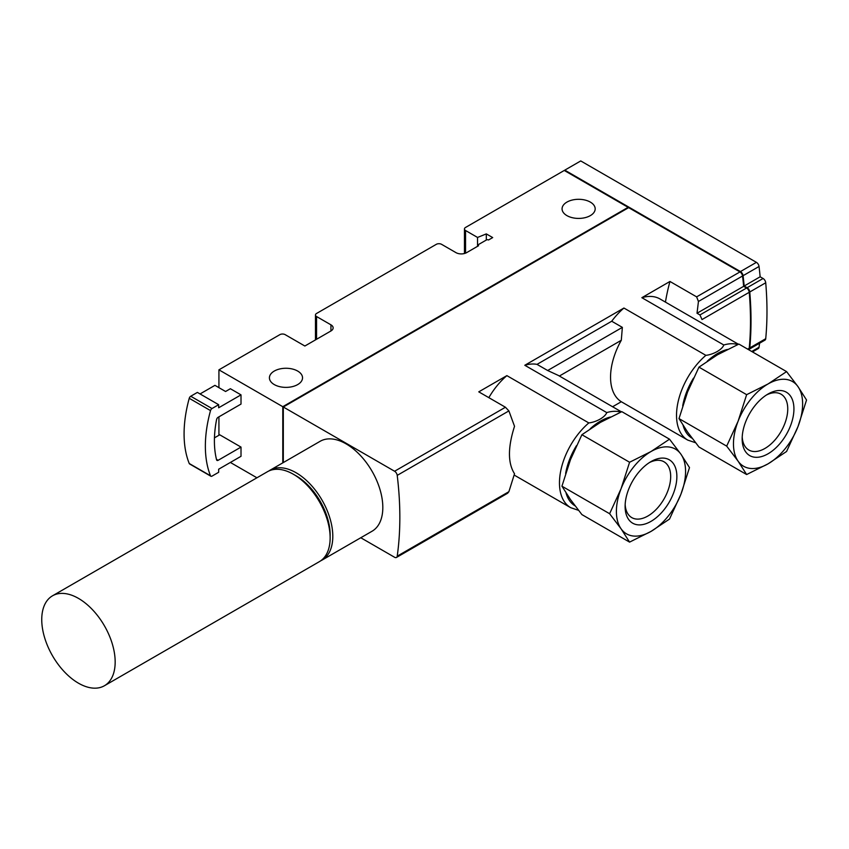 <?xml version="1.0" encoding="UTF-8"?>
<svg xmlns="http://www.w3.org/2000/svg" width="849" height="849" viewBox="0 0 849 849"><rect width="100%" height="100%" fill="white"/><g stroke="black" fill="none" stroke-linecap="round" stroke-linejoin="round"><path stroke-width="1.27" d="M786.577 371.607L738.895 344.078L717.501 354.776L698.96 367.139L687.541 392.036L678.998 418.599L687.541 431.982L698.96 447.009L746.642 474.538L738.099 461.166L726.68 446.128L738.099 421.221L746.642 394.668L768.048 383.96L786.577 371.607L797.996 386.645L806.55 400.017L797.996 426.58L786.577 451.477L768.048 463.841L746.642 474.538M669.521 439.188L621.839 411.659L600.434 422.367L581.905 434.72L570.486 459.627L561.932 486.19L570.486 499.562L581.905 514.59L629.587 542.118L621.033 528.747L609.614 513.719L621.033 488.812L629.587 462.249L650.992 451.551L669.521 439.188L680.94 454.226L689.494 467.597L680.94 494.16L669.521 519.068L650.992 531.421L629.587 542.118M200.046 393.947L214.935 385.35L225.579 391.495L230.366 388.725L241.01 394.87L241.01 404.082L218.129 417.294A2.26 1.305 120 0 0 216.58 419.576A100.076 57.785 120 0 0 216.58 459.808A2.26 1.305 120 0 0 217.004 460.413A2.26 1.305 120 0 0 218.129 460.307L241.01 447.094L219.732 434.805L214.457 437.851M241.01 447.094L241.01 456.306L218.66 469.21L218.66 472.288L212.017 476.119A2.26 1.305 120 0 1 210.892 476.236A2.26 1.305 120 0 1 210.52 475.79A112.875 65.171 120 0 1 210.52 410.587A2.26 1.305 120 0 1 212.017 408.539L218.66 404.697L218.66 407.775L241.01 394.87M628.111 207.941L628.111 207.326L282.781 406.692L282.781 462.864M282.781 406.692L218.925 369.835L218.925 387.653M218.925 416.838L218.925 435.272M256.929 477.785L230.366 462.45M566.92 215.614A16.555 9.562 0 0 0 584.961 217.694A16.555 9.562 0 0 0 595.181 208.865A16.555 9.562 0 0 0 578.625 199.303A16.555 9.562 0 0 0 562.07 208.865A16.555 9.562 0 0 0 566.92 215.614M274.269 384.576A16.555 9.562 0 0 0 292.311 386.656A16.555 9.562 0 0 0 302.531 377.816A16.555 9.562 0 0 0 285.975 368.264A16.555 9.562 0 0 0 269.42 377.816A16.555 9.562 0 0 0 274.269 384.576M748.5 349.618A3.767 2.176 -120 0 0 749.232 348.228A331.099 191.163 -120 0 0 749.232 292.3L702.006 319.564L699.947 314.937L697.018 313.249L743.65 286.325A331.099 191.163 -120 0 0 742.535 275.999A3.767 2.176 -120 0 0 739.904 271.871L564.256 170.458L465.549 227.447A3.767 2.176 180 0 0 464.456 228.986L464.456 253.511M218.925 369.835L279.852 334.655A3.767 2.176 180 0 1 285.179 334.655L304.865 346.021L330.94 330.972A7.524 4.341 180 0 0 333.137 327.905A7.524 4.341 180 0 0 330.94 324.827L316.571 316.539A3.767 2.176 180 0 1 315.467 315A3.767 2.176 180 0 1 316.571 313.461L436.29 244.342A3.767 2.176 180 0 1 441.607 244.342L455.977 252.641A7.524 4.341 180 0 0 466.621 252.641L478.571 245.732A1.507 0.87 180 0 1 478.136 245.117A1.507 0.87 180 0 1 478.571 244.501L486.392 239.991A1.507 0.87 180 0 1 488.525 239.991L492.696 237.582L486.307 233.9L477.541 237.444L465.549 230.514A3.767 2.176 180 0 1 464.456 228.986M514.207 475.079L570.687 507.681A54.177 31.286 -60 0 1 560.902 470.059A54.177 31.286 -60 0 1 588.813 422.929C596.56 422.059 605.178 417.103 606.748 412.582L524.799 365.272A54.177 31.286 -60 0 1 537.014 364.37L547.658 370.514L558.409 375.47L621.415 411.85M612.585 406.756L621.298 401.726L687.754 440.1A54.177 31.286 -60 0 1 677.958 402.479A54.177 31.286 -60 0 1 705.869 355.349C713.627 354.479 722.244 349.523 723.804 344.991L641.865 297.691A54.177 31.286 -60 0 1 659.981 298.954L738.471 344.269M537.014 364.37L611.715 321.23A54.177 31.286 -60 0 1 623.93 308.038L524.799 365.272M588.813 422.929L506.874 375.629L478.772 391.845L505.442 407.244L508.891 410.905L514.526 426.304C507.776 447.381 507.776 463.204 514.526 473.763L508.891 491.688L507.606 493.248L396.462 557.453A3.767 2.176 -120 0 0 397.215 556.169A331.099 191.163 -120 0 0 397.215 475.376A3.767 2.176 -120 0 0 394.583 471.248L283.311 407L283.311 462.556M488.844 397.65A54.177 31.286 -60 0 1 506.874 375.629M705.869 355.349L623.93 308.038M621.298 401.726A54.177 31.286 -60 0 1 621.298 340.279L622.359 327.374L611.715 321.23M697.018 313.249L698.44 301.469L696.626 296.863L669.957 281.465L641.865 297.691M669.957 281.465A150.496 86.895 120 0 0 665.446 302.106M270.12 470.176L320.137 441.3A51.927 29.98 60 0 1 346.095 443.868A51.927 29.98 60 0 1 380.023 489.618A51.927 29.98 60 0 1 372.064 531.23L322.047 560.107A51.927 29.98 -120 0 0 322.047 500.146A51.927 29.98 -120 0 0 270.12 470.176A51.927 29.98 -120 0 0 268.825 471.004M396.462 557.453A3.767 2.176 -120 0 1 394.583 557.262L360.772 537.746M628.642 207.634L283.311 407M486.307 233.9L486.307 240.044M477.541 237.444L477.541 246.327M210.892 476.236L189.603 463.947A2.26 1.305 120 0 1 189.242 463.512A112.875 65.171 120 0 1 189.242 398.308A2.26 1.305 120 0 1 190.728 396.25L197.382 392.408L218.66 404.697M743.65 286.325L746.589 288.013L699.947 314.937M749.232 292.3A3.767 2.176 -120 0 0 746.589 288.013L746.642 288.044A3.767 2.176 -120 0 1 749.285 292.332A331.099 191.163 -120 0 1 750.484 320.678M547.658 370.514L622.359 327.374M559.374 376.033L621.298 340.279M743.713 286.357A331.099 191.163 -120 0 0 742.62 276.063A3.767 2.176 -120 0 0 739.988 271.913L696.626 296.863M748.712 349.459A3.767 2.176 -120 0 0 748.998 349.332A3.767 2.176 -120 0 0 749.763 347.92A331.099 191.163 -120 0 0 749.763 291.992A3.767 2.176 -120 0 0 747.12 287.705L744.18 286.017A331.099 191.163 -120 0 0 743.066 275.702A3.767 2.176 -120 0 0 740.445 271.563L564.787 170.15L564.787 170.766M748.998 349.332L764.96 340.12A3.767 2.176 -120 0 0 765.724 338.709A331.099 191.163 -120 0 0 765.724 282.77A3.767 2.176 -120 0 0 763.081 278.493L760.142 276.795A331.099 191.163 -120 0 0 759.038 266.48A3.767 2.176 -120 0 0 756.406 262.352L580.748 160.939L564.787 170.15M752.469 351.911L758.284 348.557A3.767 2.176 -120 0 0 759.038 347.273A331.099 191.163 -120 0 0 759.568 343.229M744.18 286.017L760.142 276.795M320.678 560.818A51.927 29.98 -120 0 0 322.047 560.107M330.112 536.292A48.16 27.805 -120 0 0 294.783 475.09M104.416 685.748L319.383 561.645A51.927 29.98 -120 0 0 319.383 501.685A51.927 29.98 -120 0 0 267.467 471.704L52.5 595.818A51.927 29.98 -120 0 0 44.541 637.419A51.927 29.98 -120 0 0 78.458 683.18A51.927 29.98 -120 0 0 104.416 685.748A51.927 29.98 -120 0 0 112.376 644.147A51.927 29.98 -120 0 0 78.458 598.386A51.927 29.98 -120 0 0 52.5 595.818M581.905 434.72L629.587 462.249M561.932 486.19L609.614 513.719M649.389 462.578A32.23 18.604 -60 0 1 664.014 461.792A32.23 18.604 -60 0 1 668.948 487.613A32.23 18.604 -60 0 1 647.893 516.012A32.23 18.604 -60 0 1 631.783 517.614A32.23 18.604 -60 0 1 625.161 504.561M650.992 521.371A36.603 21.129 -60 0 1 625.108 506.428A36.603 21.129 -60 0 1 650.992 461.601A36.603 21.129 -60 0 1 676.865 476.544A36.603 21.129 -60 0 1 650.992 521.371M621.033 488.812A48.913 28.24 -60 0 1 650.992 451.551A48.913 28.24 -60 0 1 680.94 454.226A48.913 28.24 -60 0 1 680.94 494.16A48.913 28.24 -60 0 1 650.992 531.421A48.913 28.24 -60 0 1 621.033 528.747A48.913 28.24 -60 0 1 621.033 488.812M678.998 418.599L726.68 446.128M698.96 367.139L746.642 394.668M766.456 394.997A32.23 18.604 -60 0 1 781.069 394.201A32.23 18.604 -60 0 1 786.015 420.032A32.23 18.604 -60 0 1 764.96 448.431A32.23 18.604 -60 0 1 748.839 450.023A32.23 18.604 -60 0 1 742.217 436.97M768.048 453.791A36.603 21.129 -60 0 1 742.164 438.848A36.603 21.129 -60 0 1 768.048 394.021A36.603 21.129 -60 0 1 793.932 408.963A36.603 21.129 -60 0 1 768.048 453.791M738.099 421.221A48.913 28.24 -60 0 1 768.048 383.96A48.913 28.24 -60 0 1 797.996 386.645A48.913 28.24 -60 0 1 797.996 426.58A48.913 28.24 -60 0 1 768.048 463.841A48.913 28.24 -60 0 1 738.099 461.166A48.913 28.24 -60 0 1 738.099 421.221M606.748 412.582A54.177 31.286 -60 0 1 620.81 412.115M723.804 344.991A54.177 31.286 -60 0 1 737.877 344.535M749.232 348.228L747.661 349.141M397.215 475.376L508.891 410.905M397.215 556.169L508.891 491.688M698.44 301.469L742.535 275.999M394.583 471.248L505.442 407.244M465.549 230.514L465.549 253.151M330.94 324.827L330.94 330.972M316.571 316.539L316.571 339.271M216.474 459.341L218.129 460.307M190.728 396.25L212.017 408.539M189.242 398.308L210.52 410.587M189.242 463.512L210.52 475.79M575.113 505.887A50.42 29.11 -60 0 1 566.028 492.908M565.636 473.466A50.42 29.11 -60 0 1 576.471 445.661M590.204 428.777A50.42 29.11 -60 0 1 610.399 417.029M692.168 438.307A50.42 29.11 -60 0 1 683.084 425.328M682.702 405.886A50.42 29.11 -60 0 1 693.537 378.081M707.259 361.196A50.42 29.11 -60 0 1 727.455 349.438M765.724 338.709L749.763 347.92M751.736 351.486L759.038 347.273M740.445 271.563L756.406 262.352M763.081 278.493L747.12 287.705M765.724 282.77L749.763 291.992M743.066 275.702L759.038 266.48M478.136 245.117L478.136 245.987M315.467 315L315.467 339.908M570.687 507.681L578.519 510.334M687.754 440.1L695.586 442.743"/></g></svg>

